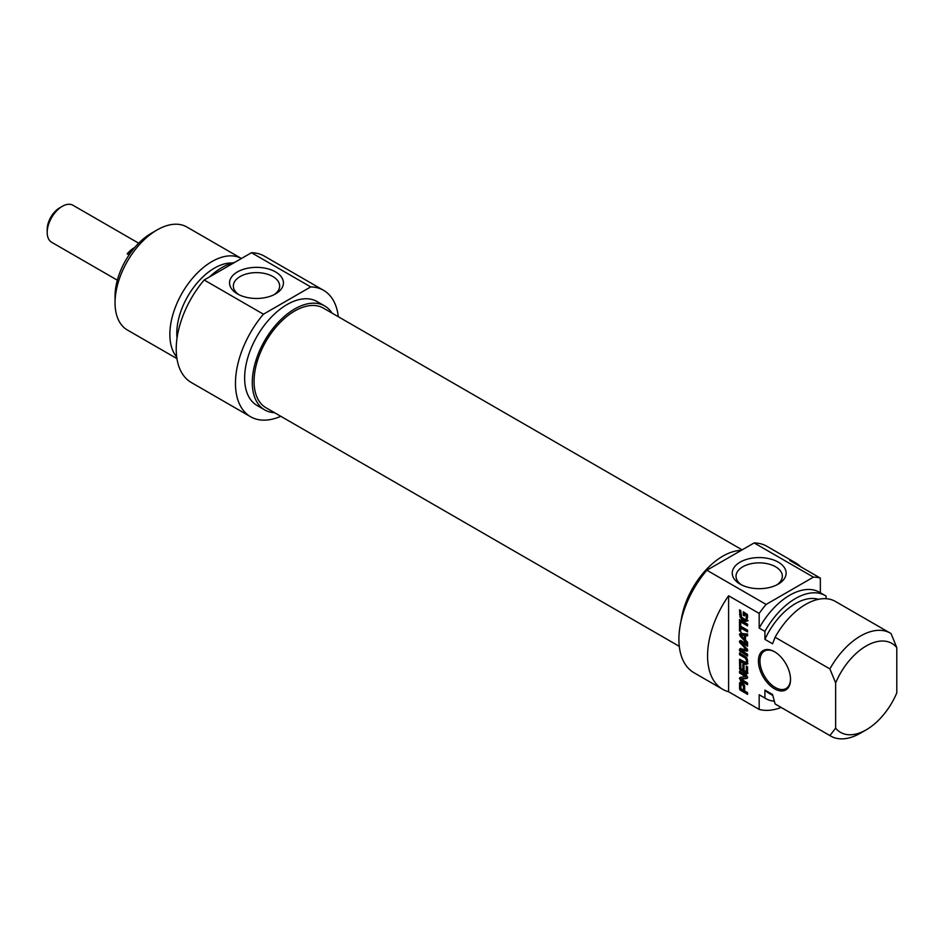 <?xml version="1.0" encoding="UTF-8"?>
<svg xmlns="http://www.w3.org/2000/svg" width="944" height="944" viewBox="0 0 944 944"><rect width="100%" height="100%" fill="white"/><g stroke="black" fill="none" stroke-linecap="round" stroke-linejoin="round"><path stroke-width="1.42" d="M835.641 728.166A51.354 29.653 -60 0 0 866.214 729.83A51.354 29.653 -60 0 0 896.8 692.861L896.8 647.619L891.065 633.601A59.472 34.338 120 0 0 890.216 633.082A59.472 34.338 120 0 0 829.906 668.918L835.641 682.937L835.641 728.166L829.906 735.565L775.095 703.929L772.558 694.501L764.911 690.088L764.911 698.053L759.177 694.737L759.177 709.416L728.603 691.751L728.603 595.758L759.177 613.411L759.177 628.09L764.911 631.394L764.911 639.359L772.558 643.773L775.095 637.271L829.906 668.918M820.348 592.749L820.348 578.094L789.762 560.441A72.983 42.138 -60 0 1 795.674 562.895A72.983 42.138 -60 0 1 800.748 566.789M826.083 598.708L826.083 596.089A59.472 34.338 -60 0 0 825.233 595.57L819.498 592.254A59.472 34.338 -60 0 0 759.177 628.09M746.22 615.394L744.415 614.202L744.415 615.936L743.282 615.276L743.282 611.806L747.306 614.473L746.916 621.258L742.574 619.925L740.013 616.975L739.518 609.848L740.721 610.544L741.595 617.211L744.863 619.358L746.173 619.111L746.22 615.394L747.365 614.733L745.559 613.541L744.415 614.202L744.427 612.467M746.338 615.689L747.365 614.733M746.338 615.807L747.483 615.028M746.338 618.202L747.495 617.529L747.495 615.146M745.5 619.488L747.495 617.529M746.645 618.816L747.318 618.45L746.645 618.816M739.518 614.45L740.662 613.789L740.662 610.508M740.721 614.721L740.662 613.789M740.013 616.975L741.075 616.361M741.583 619.158L742.727 618.497L741.795 617.435M742.574 619.925L743.719 619.264L742.727 618.497M744.462 621.034L745.607 620.361L743.719 619.264M745.371 621.388L746.515 620.727L745.607 620.361M748.061 620.597L746.515 620.727M743.282 615.276L744.415 614.615M745.902 615.063L747.058 614.402M746.008 615.146L747.164 614.473M740.721 622.615L740.721 626.25L747.554 630.191L747.554 631.937L740.721 627.996L740.721 631.607L739.518 630.911L739.518 621.919L740.721 622.615M739.518 630.911L740.662 630.25L740.662 622.592M740.721 627.996L741.866 627.335L747.554 630.604M741.087 642.498L742.444 641.896L741.146 642.758L747.388 649.283L747.542 650.817M747.046 651.1L741.064 650.416L747.554 654.275L747.554 656.021L739.565 650.77L739.742 648.894L746.114 649.413L739.6 642.298L740.485 640.386L747.554 644.469L747.554 646.227L741.3 642.557M747.554 644.894L742.444 641.896M740.485 640.386L739.423 641.283L740.592 640.457M739.6 642.298L740.745 641.637L740.58 640.622M741.606 642.84L740.745 641.637M740.462 643.513L741.359 642.994M745.819 648.988L746.728 648.469M745.819 649.496L747.082 648.858M739.423 649.838L740.887 648.233M739.423 649.979L740.58 649.177M739.565 650.77L740.58 649.319M740.485 651.938L741.63 651.277L740.71 650.109M747.554 654.699L741.63 651.277M747.636 650.381L742.291 649.673L741.064 650.416M743.494 686.666L742.668 685.084L741.005 684.4L740.828 688.613L743.494 690.276L743.494 686.666L744.615 685.674M741.005 684.4L742.668 683.763L741.512 684.424M742.102 684.707L743.247 684.046L742.668 683.763M742.232 684.778L743.247 684.046M742.362 684.872L743.376 684.117M742.668 685.084L743.506 684.211M743.199 685.651L744.32 685.002L743.813 684.424M743.471 686.347L744.58 685.698M743.494 690.276L744.651 689.616L744.651 686.005M740.497 690.288L739.577 688.931L739.577 683.102L740.002 682.394L742.114 682.913L744.309 684.99L744.698 690.973L747.554 692.613L747.554 694.359L740.497 690.288L741.642 689.627L740.662 687.704L741.146 681.733M739.577 683.102L740.721 682.441M739.518 688.365L740.662 687.704M739.577 688.931L740.721 688.27M739.836 689.592L740.981 688.931M740.273 690.123L741.418 689.462M747.554 693.038L741.642 689.627M746.834 673.815L747.518 673.414L746.35 673.579L739.836 669.497L739.518 662.263L740.721 662.959L740.839 668.505L742.845 669.815L742.845 664.316L744.049 665.013L744.049 670.511L745.925 671.597L747.388 670.972L747.495 666.806M742.845 669.815L743.99 669.154L743.99 664.977M739.565 668.8L740.71 668.14L740.662 662.924M739.836 669.497L740.981 668.836L740.71 668.14M740.662 670.299L741.807 669.638L740.981 668.836M747.978 673.143L741.807 669.638M746.244 671.632L746.338 666.145L747.554 666.842L747.518 673.414M746.338 671.101L747.495 670.441M746.751 675.998L745.548 676.683L739.518 672.919L739.518 671.219L746.503 675.255L747.636 677.285L746.964 678.394L741.418 679.314L747.554 683.031L747.554 684.73L740.521 680.671L739.612 677.78L746.775 675.928L740.662 671.88M746.716 676.01L745.618 676.636M739.423 678.63L740.757 677.119M740.521 680.671L741.665 680.01L740.58 677.957M747.554 683.409L741.665 680.01M747.589 677.816L742.763 678.559M739.518 672.919L740.662 672.258M745.489 676.364L746.645 675.703M745.559 676.411L746.704 675.751M744.438 635.489L740.957 635.1L742.114 634.439L745.583 634.828L744.438 635.489L744.438 639.053L745.524 638.427M745.583 635.619L745.583 634.828M740.839 635.182L744.438 639.053M740.332 636.409L739.423 634.368L740.332 633.365L747.554 634.038L747.554 635.878L745.524 635.654L745.524 640.115L747.554 642.239L747.554 644.068L740.332 636.409L741.359 635.819M745.524 640.044L744.533 638.994M745.524 635.654L747.554 635.088M740.332 633.365L741.477 632.704M741.477 635.749L740.58 633.707M739.518 621.27L739.518 619.524L747.554 624.161L747.554 625.907L739.518 621.27L740.662 620.184M747.554 624.586L740.662 620.609M746.338 660.009L745.217 658.051L739.518 654.711L739.518 652.965L745.772 656.717L747.636 661.685L747.259 663.903L745.772 664.482L739.518 661.012L739.518 659.266L745.913 662.511L747.495 661.201L747.577 660.328L746.433 660.989L746.338 660.009L747.377 659.408M739.518 661.012L740.662 659.939M744.722 664.021L745.878 663.361L740.662 660.352M745.772 664.482L746.916 663.821L745.878 663.361M747.931 663.738L746.916 663.821M739.518 654.711L740.662 653.626M745.217 658.051L746.362 657.39L740.662 654.05M747.07 658.18L746.362 657.39M745.913 658.853L746.94 658.263M745.913 662.511L747.495 661.201M746.338 661.862L746.433 660.989M790.529 679.515A22.703 13.11 -120 0 0 774.469 651.702A22.703 13.11 -120 0 0 758.421 660.965A22.703 13.11 -120 0 0 774.469 688.778A22.703 13.11 -120 0 0 790.529 679.515M790.529 679.055A21.629 12.484 60 0 1 786.045 688.53A21.629 12.484 60 0 1 769.384 682.736A21.629 12.484 60 0 1 759.944 660.965A21.629 12.484 60 0 1 764.428 651.077A21.629 12.484 60 0 1 774.859 651.926M728.603 691.751A72.983 42.138 -60 0 1 722.691 689.309A72.983 42.138 -60 0 1 728.603 595.758M835.641 682.937A51.354 29.653 -60 0 1 896.8 647.619M775.095 637.271A59.472 34.338 -60 0 1 835.416 601.446L890.216 633.082M764.911 639.359A53.253 30.739 -60 0 1 818.377 599.322M764.911 631.394A59.472 34.338 -60 0 1 825.233 595.57M759.177 613.411A72.983 42.138 -60 0 1 766.127 604.431L706.867 570.223A72.983 42.138 120 0 0 694.017 672.753L722.691 689.309M795.674 562.895L767 546.34A72.983 42.138 120 0 0 754.15 542.93L813.409 577.138A72.983 42.138 -60 0 1 820.348 578.094M781.184 707.469A72.983 42.138 -60 0 1 759.177 709.416M766.127 604.431L813.409 577.138M741.571 584.902A23.152 13.369 180 0 1 736.025 576.218A23.152 13.369 180 0 1 750.327 563.875A23.152 13.369 180 0 1 775.555 566.766A23.152 13.369 180 0 1 782.34 576.218A23.152 13.369 180 0 1 776.794 584.902M778.234 562.128A26.939 15.552 0 0 0 740.131 562.128A26.939 15.552 0 0 0 740.131 584.124A26.939 15.552 0 0 0 778.234 584.124A26.939 15.552 0 0 0 778.234 562.128M754.15 542.93L706.867 570.223M829.906 735.565A59.472 34.338 120 0 0 830.755 736.084A59.472 34.338 120 0 0 860.48 733.146L866.214 729.83M830.755 736.084L775.944 704.448A59.472 34.338 -60 0 1 775.095 703.929M681.002 621.317A60.003 34.645 -60 0 1 722.868 556.134A60.003 34.645 -60 0 1 741.288 550.364M772.806 695.445L768.876 693.179A53.253 30.739 -60 0 1 764.911 690.088M774.34 701.239A59.472 34.338 -60 0 1 765.761 698.572A59.472 34.338 -60 0 1 764.911 698.053M765.761 698.572L760.026 695.256A59.472 34.338 -60 0 1 759.177 694.737M742.137 549.868L323.473 308.157A57.49 33.193 120 0 0 279.164 323.556A57.49 33.193 120 0 0 254.066 381.411A57.49 33.193 120 0 0 265.972 407.737L679.291 646.357M62.304 206.323L59.625 207.869A17.57 10.148 120 0 0 47.2 229.38L47.2 232.472A21.358 12.331 -60 0 1 62.304 206.323A21.358 12.331 -60 0 1 72.971 205.261L138.697 243.21M117.339 280.191L51.625 242.254A21.358 12.331 -60 0 1 47.2 232.472M129.08 254.951L127.169 253.842A21.358 12.331 -60 0 1 134.756 247.493M127.169 253.842L131.782 251.175M151.37 233.251L157.105 229.935L151.37 233.251A51.354 29.653 120 0 0 115.05 296.145L115.05 302.764A59.472 34.338 -60 0 1 157.105 229.935A59.472 34.338 -60 0 1 186.841 226.997L241.416 258.503A59.472 34.338 120 0 0 211.904 261.582A59.472 34.338 120 0 0 174.923 308.381A59.472 34.338 120 0 0 176.705 357.021M238.879 294.681A23.152 13.369 180 0 1 233.345 285.997A23.152 13.369 180 0 1 256.497 272.627A23.152 13.369 180 0 1 279.648 285.997A23.152 13.369 180 0 1 274.102 294.681M237.44 293.903A26.939 15.552 0 0 0 275.542 293.903A26.939 15.552 0 0 0 275.542 271.907A26.939 15.552 0 0 0 237.451 271.907A26.939 15.552 0 0 0 237.44 293.903L237.44 293.903M263.435 314.21L310.718 286.917A72.983 42.138 -60 0 1 323.568 290.327L264.32 256.119A72.983 42.138 120 0 0 251.47 252.709L204.187 280.002A72.983 42.138 120 0 0 191.337 382.532L250.585 416.741A72.983 42.138 -60 0 1 263.435 314.21L204.187 280.002M251.47 252.709L310.718 286.917M176.929 358.614L127.369 329.999A59.472 34.338 -60 0 1 115.05 302.764M332.064 313.113A60.003 34.645 120 0 0 324.724 305.974A60.003 34.645 120 0 0 294.717 308.948A60.003 34.645 120 0 0 255.517 361.823A60.003 34.645 120 0 0 264.721 409.908A60.003 34.645 120 0 0 274.562 412.693M264.721 409.908L257.075 405.495A60.003 34.645 -60 0 1 247.871 357.41A60.003 34.645 -60 0 1 287.07 304.534A60.003 34.645 -60 0 1 317.078 301.561L324.724 305.974M232.318 263.01A53.253 30.739 120 0 0 214.441 268.12A53.253 30.739 120 0 0 177.035 338.105M234.619 262.432A59.472 34.338 120 0 0 222.088 267.459A59.472 34.338 120 0 0 209.556 276.899M323.568 290.327A72.983 42.138 -60 0 1 338.306 316.712M280.805 416.304A72.983 42.138 -60 0 1 250.585 416.741M743.577 620.538L744.722 619.878M739.447 650.192L740.592 649.531M741.323 650.345L742.468 649.684M746.669 651.065L747.624 650.522M739.53 683.55L740.674 682.89M739.518 683.952L740.662 683.291M739.518 668.21L740.662 667.55M746.35 673.579L747.506 672.919M744.521 657.602L745.666 656.941M744.851 657.803L745.996 657.142M747.046 618.733L745.902 619.394M747.188 648.835L746.043 649.496M742.244 649.696L741.099 650.357M742.586 678.618L741.441 679.279M742.031 634.451L740.887 635.111M255.918 360.514L257.275 361.292"/></g></svg>
